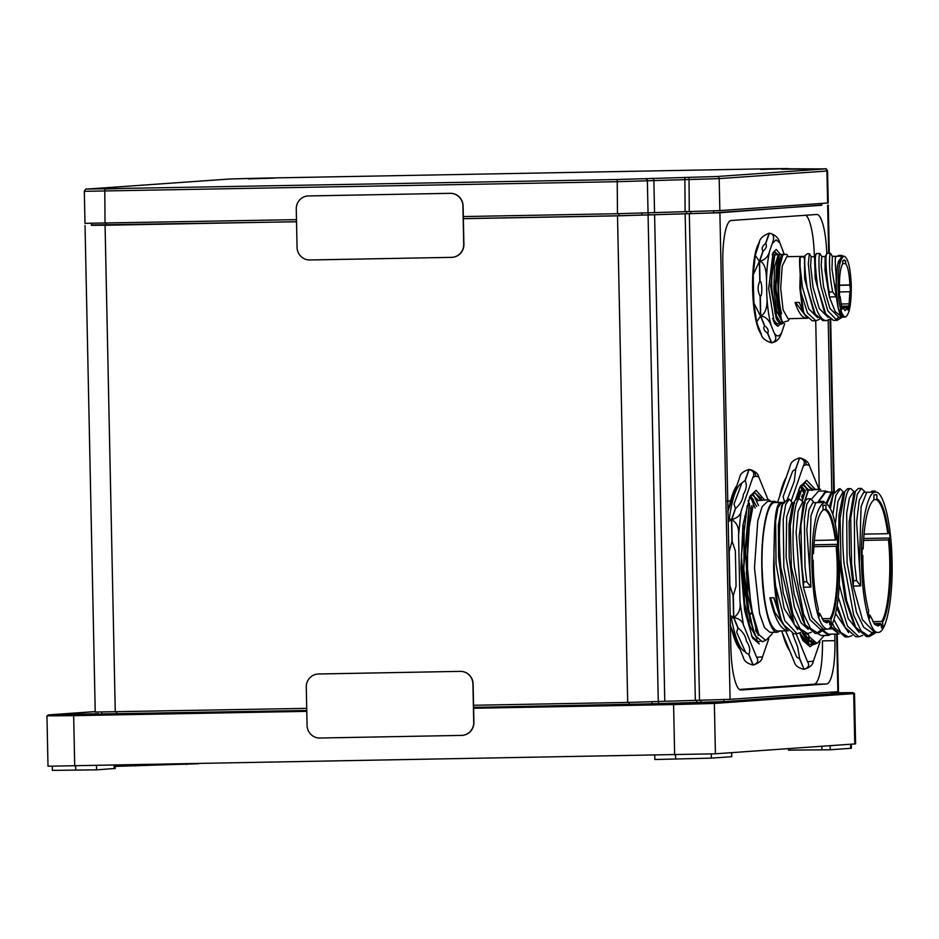 <?xml version="1.0" encoding="UTF-8"?>
<svg xmlns="http://www.w3.org/2000/svg" width="939" height="939" viewBox="0 0 939 939"><rect width="100%" height="100%" fill="white"/><g stroke="black" fill="none" stroke-linecap="round" stroke-linejoin="round"><path stroke-width="1.41" d="M832.095 693.498L836.954 693.264L832.095 693.228M686.104 703.053L706.891 702.431L686.104 703.053M77.843 714.286L98.63 713.675L77.843 714.286M473.596 707.396L713.499 702.595L852.858 692.771A0.857 0.833 -94 0 1 853.704 693.604L714.356 703.428L715.412 753.794L855.582 743.876L854.525 693.51L853.704 693.604L854.76 743.97M715.412 753.794L48.006 766.212L46.95 715.847L73.665 715.659L74.721 766.024M48.582 714.884A0.857 0.833 -94 0 0 48.546 714.884L95.215 711.598L52.983 715.06L306.771 710.483L101.67 713.91M473.596 707.36L628.672 704.496L725.964 701.539L832.107 693.827M830.158 745.707L830.252 749.756L850.687 748.324L851.403 748.23L851.321 744.216M788.49 748.641L788.525 750.155L830.252 749.756M731.681 752.644L731.774 756.693L711.328 758.137L654.835 759.522L654.741 755.296M115.204 766.377L198.622 763.736M96.482 765.614L96.564 769.839L115.251 768.466L115.18 765.273M52.279 766.306L52.361 770.391L96.564 769.839M758.019 326.044L760.907 333.11C761.318 337.418 764.827 340.646 771.435 342.794L767.456 333.063C764.029 330.704 763.043 328.31 764.51 325.856L760.531 316.126L756.634 321.96L758.019 326.044M753.289 281.594L753.911 303.121L760.531 316.126L760.109 296.149C757.562 291.254 757.456 286.325 759.804 281.336L759.381 261.347L753.313 274.622L753.289 281.594M759.029 243.682L755.249 255.385L759.381 261.347L762.938 251.089C761.376 248.6 762.257 246.065 765.578 243.483L769.135 233.236C762.621 235.701 759.252 239.187 759.029 243.682M765.578 243.483L766.107 242.555M768.008 333.897L767.456 333.063M764.51 325.856L764.041 324.201M760.414 300.75L760.109 296.149M784.687 323.826L781.741 332.336C779.804 338.674 776.436 342.148 771.635 342.782L767.668 333.063C768.888 330.681 767.902 328.274 764.722 325.856L760.743 316.126C765.708 313.344 767.738 306.595 766.834 295.879L766.529 281.348C766.541 268.988 764.217 262.31 759.592 261.347C765.027 259.95 768.395 256.464 769.698 250.889L772.281 243.436C774.745 237.098 773.759 233.694 769.346 233.224C774.91 234.445 778.408 237.661 779.875 242.908L784.206 254.34M771.858 342.77L771.635 342.782C776.13 341.385 776.964 338.087 774.159 332.876L771.271 325.798C768.959 319.659 765.449 316.443 760.743 316.126L760.32 296.137C762.456 296.818 762.245 280.843 760.015 281.324L759.592 261.347L763.149 251.089C766.189 248.577 767.069 246.041 765.79 243.483L769.346 233.224M762.938 251.089L762.538 252.861M759.909 276.7L759.804 281.336M781.753 321.255L780.544 323.932M780.497 324.014L777.821 326.303L774.429 323.38L768.654 288.473L773.126 252.509L776.213 249.469L780.532 254.399M772.656 253.577L774.675 255.068M776.53 254.469L774.581 251.922M777.692 254.399L774.91 251.887L772.609 253.647M773.478 254.622L772.551 253.8M845.616 260.749L845.675 263.554C847.987 267.028 849.372 274.153 849.854 284.94L850.464 291.947L849.865 291.747L848.997 306.079L847.858 310.081L847.471 307.863L845.112 310.609L842.353 307.194L842.013 309.318L840.076 296.407L839.513 297.158L839.454 287.005C839.36 275.561 840.44 267.815 842.706 263.765L842.647 260.948L844.173 259.962L845.616 260.749L842.764 260.796M838.046 287.099C838.046 268.577 840.041 258.272 844.032 256.183L841.978 256.218L837.435 265.35L835.921 287.146L838.281 308.415L843.105 317.136L845.311 317.089C841.25 315.574 838.82 305.574 838.046 287.099M844.032 256.183C848.093 257.709 850.523 267.697 851.297 286.172C851.297 304.694 849.302 314.999 845.311 317.089M842.213 256.218L838.304 261.641L836.133 275.925L836.449 296.806L832.705 291.935L831.825 287.252C828.656 269.117 829.278 253.319 830.499 253.295L832.494 256.5M814.712 256.699L811.179 256.77L810.615 265.678L813.033 287.181L819.336 308.638L828.198 317.429M825.768 313.884L817.716 287.51C815.075 267.134 814.629 255.807 816.39 253.553L814.559 256.84L815.24 278.601L824.137 311.009L825.768 313.884L833.527 320.445L837.06 320.387L827.834 310.926L821.249 287.451C818.057 270.549 818.796 252.65 819.923 253.495L821.907 256.699M843.234 256.723L841.931 255.373L838.398 255.443L837.541 256.277M829.982 319.131L826.613 320.575L823.092 320.633M826.613 320.575C823.386 320.751 820.275 317.628 817.27 311.173L813.479 300.421L810.662 287.639L808.338 263.683L809.359 253.683L811.331 256.899M807.751 318.227L787.997 318.708L783.079 309.835L780.673 288.167L782.21 265.983L786.847 256.687L800.286 256.429M806.859 318.356C802.387 318.145 798.467 312.851 795.098 302.475L799.242 302.405L802.505 310.516L799.84 287.815L800.228 274.352C799.394 263.073 799.406 257.098 800.263 256.441L804.465 256.359L804.664 278.789L813.644 311.372M800.263 256.441L800.04 265.878L802.446 287.381L808.761 308.837L817.611 317.617M804.465 256.359L803.948 257.908L805.181 255.42L807.423 253.718L809.359 253.683M787.891 256.065L786.729 254.34L783.314 254.598L782.504 255.936L779.886 265.925L778.537 288.238C778.783 298.379 779.804 306.795 781.577 313.485C776.048 296.924 777.093 258.295 782.433 254.586L783.314 254.598M772.269 254.551L774.311 254.575M776.436 254.469L780.861 254.387M786.729 254.34L781.072 254.481M781.577 313.485L779.828 315.457C774.792 301.525 774.687 263.519 779.264 254.751L782.433 254.586M779.264 254.751L775.696 287.839L781.682 320.786L782.727 322.417L788.314 320.762L789.347 318.685M779.311 254.645L774.828 254.833C773.619 257.638 772.691 262.192 772.046 268.472C771.553 275.104 771.212 278.167 771.553 288.402L777.527 320.88L781.154 324.108L783.232 322.969M774.1 254.739L772.163 254.845M782.433 256.089L779.886 265.925M781.682 320.786L780.415 318.462L774.816 287.545L778.971 254.727M779.828 315.457L782.727 322.417M782.023 321.384L776.729 311.102L773.853 289.388L774.558 266.899L778.267 254.669M832.341 256.382L831.977 269.188L836.449 296.806L829.395 296.935L829.184 292.006L832.705 291.935M819.395 319.33L815.897 320.774L807.434 312.887L800.885 292.135L800.228 274.352M802.505 310.516L803.62 312.405L800.885 292.135M783.361 323.098L781.424 324.096L775.133 313.685L771.811 288.39C771.435 272.603 772.527 261.418 775.086 254.821M795.591 302.464L807 317.816M821.778 256.57L821.202 265.491L823.62 286.994L829.923 308.438L838.856 317.229M830.534 253.295L826.966 253.354L825.146 256.64L825.017 270.502L829.395 296.935L835.217 311.654L842.283 317.171L837.06 320.387M805.181 255.42C804.207 261.183 804.864 271.946 807.129 287.71L815.193 314.084L822.951 320.645M803.62 312.405L804.606 314.26L812.364 320.833L815.897 320.774M826.966 253.354C825.217 255.619 825.663 266.934 828.304 287.322L829.184 292.006M836.18 256.852C835.006 254.985 834.994 261.347 836.133 275.925M835.287 320.07L838.738 317.229L843.339 317.124M799.124 302.405L804.606 314.26M777.527 320.88L776.26 318.556L770.602 286.219L774.804 254.798M844.138 316.748C840.675 318.215 838.104 311.572 836.449 296.806M848.61 303.86L840.945 304.001M839.067 291.947L849.865 291.747M842.706 263.613L845.675 263.554M849.854 284.94L839.431 285.127M842.353 307.194L841.332 307.217M842.659 307.945L847.471 307.863M848.997 306.079L841.062 306.22M850.452 285.127L839.431 285.339M839.431 296.419L840.076 296.407M773.266 320.774L776.999 324.178L779.053 323.051M779.182 323.192L777.257 324.178L772.504 318.532M823.221 505.252L825.897 505.205L825.991 509.184L823.022 510.006M814.313 540.418L835.358 540.031L837.013 538.106L837.729 544.35L813.949 544.796M821.977 618.731L830.123 618.578C836.156 608.848 839.008 574.175 836.074 546.275L836.966 545.946C839.947 574.257 837.06 609.446 830.933 619.294L831.25 623.085L829.7 623.109M836.074 546.275L813.831 546.686M837.729 544.35L836.966 545.946M830.123 618.578L830.933 619.294M831.25 623.085L829.865 625.069L829.548 621.278L828.738 620.562L823.245 620.667M829.548 621.278L826.872 622.839L823.937 621.454L819.63 613.273L819.16 616.43L817.904 612.31L818.374 609.153C814.97 596.042 813.256 579.727 813.221 560.207L812.364 559.585L812.481 552.836L813.514 553.587C814.547 529.314 817.716 514.842 823.034 510.17L822.928 505.417L825.897 505.205M825.991 509.184C830.393 511.861 833.82 522.037 836.262 539.702M835.358 540.031C832.963 522.659 829.595 512.635 825.252 509.971M823.573 621.055L826.109 622.088L828.738 620.562M819.63 613.273L818.01 612.697M813.514 553.587L812.458 553.611M810.439 498.773L807.387 498.832L804.958 501.156L800.85 525.582L801.965 567.062L803.761 581.816L803.385 587.227L812.106 617.792L823.421 629.283L827.013 629.224C818.55 626.055 813.514 605.256 811.895 566.827C811.906 528.281 816.061 506.837 824.36 502.494L815.803 502.647L810.956 515.734L809.77 566.863L810.92 587.086L806.812 581.757L805.016 567.003L804.371 518.891L806.883 504.043L810.439 498.773L813.115 501.332M827.013 629.224C834.395 629.576 840.37 598.73 839.478 564.879C837.846 526.462 832.811 505.663 824.36 502.494M824.442 502.494L823.808 501.356L820.756 501.414L819.677 502.576M823.421 629.283L820.369 629.341L809.852 619.482L799.805 584.211L796.143 532.131L798.103 511.262L802.176 502.905L805.228 502.846M803.761 581.816L806.812 581.757M779.804 616.923L783.83 624.928L793.995 633.802L797.047 633.743L784.828 620.679L775.661 586.206C774.018 572.121 773.63 553.916 774.241 541.897L773.619 567.543C774.135 587.65 776.189 604.106 779.804 616.923L773.912 597.732L769.874 597.803C774.898 619.317 781.06 630.327 788.373 630.808M815.815 502.647L812.763 502.705L808.96 509.83L806.801 529.514L810.92 587.086L803.385 587.227L799.124 536.462L803.091 504.9L804.958 501.156M783.83 624.928L781.823 621.278L773.689 597.803M781.166 619.294C778.642 610.561 776.799 599.528 775.661 586.206M787.023 629.729L774.804 612.322L770.626 597.791M800.803 632.44L797.047 633.743M824.853 629.259L818.221 633.356L810.58 628.437L803.608 614.165L794.441 567.191C790.838 531.274 794.547 498.55 799.746 498.985L802.505 501.485M774.241 541.897C774.382 517.166 776.424 504.008 780.391 502.435L781.189 503.316M784.065 503.245L781.013 503.304L777.879 507.905L775.637 520.992L776.048 564.046L784.159 608.484L797.61 629.541M780.391 502.435L784.722 502.365M799.453 491.508L796.788 499.032L794.382 501.344L790.262 525.77L791.389 567.25L804.981 624.505L815.169 633.414L818.221 633.356M783.455 502.846L781.917 505.276L778.372 524.983L778.595 557.449L783.337 593.342L792.399 621.078L794.406 624.728L804.582 633.614L807.634 633.555L799.993 628.637L793.021 614.364L783.854 567.391L783.208 519.279L785.708 504.431L789.276 499.172L792.704 503.081M816.684 633.179L821.801 629.318M804.981 624.505L802.974 620.855L794.077 593.918L789.194 557.625L788.983 524.255L792.504 505.076L794.382 501.344M782.34 504.454L781.401 506.837L782.844 503.914C779.135 516.286 778.454 537.46 780.802 567.449L794.406 624.728M808.197 629.341L801.061 622.839L794.347 607.005L786.131 557.379L786.671 516.755L791.6 503.104L794.652 503.046M811.378 632.24L807.634 633.555L807.211 634.529M789.276 499.172L788.103 499.184L782.844 503.914M780.497 502.424L774.722 502.541C767.233 502.189 761.177 533.446 762.081 567.755C763.724 606.723 768.841 627.804 777.41 631.008L788.009 630.82M777.586 502.482L774.698 501.344C767.069 500.98 760.895 532.824 761.822 567.778C762.362 602.756 769.839 633.649 777.433 632.205L779.969 630.973M774.851 501.332L767.527 501.473L762.128 506.626L757.75 521.086L754.486 567.907L759.569 613.625L764.44 627.534L769.945 632.346L777.433 632.205M752.808 506.825L748.829 528.997L747.573 547.871L747.514 568.142L751.177 608.026L758.888 634.635L765.755 640.433L771.764 634.4L772.809 632.299M768.665 499.712L757.609 500.604M757.08 633.238L747.526 593.941L745.66 549.843L751.341 505.804M753.477 503.586L748.829 528.997M725.929 501.191L730.589 500.863M748.101 500.687L749.287 503.727M750.672 508.058L751.517 511.168M757.973 634.741L758.466 633.86M760.167 641.302L757.961 641.83L756.67 639.306M758.231 641.83L751.493 636.008M756.94 638.356L749.745 625.785L744.686 603.742L741.399 555.254L747.162 505.898M749.31 503.68L743.453 568.224L747.291 608.578L755.226 635.644L753.958 633.309L743.676 586.84L744.24 525.875M755.226 635.644L762.398 641.76L755.848 636.266L750.038 620.397L743.723 568.212L749.568 503.68M765.461 640.445L762.398 641.76M744.662 516.262L746.282 516.873M748.313 519.161L749.686 521.767M751.458 612.498L750.777 614.083M753.313 618.566L746.423 573.494L749.451 523.575M730.143 625.116L743.395 657.523C744.075 661.068 747.28 663.556 753.008 665L748.676 654.377L745.742 652.675L736.692 632.217L737.901 628.027L733.559 617.416L730.26 618.813M730.19 615.479L733.559 617.416L733.101 595.608L729.908 585.666L729.192 551.533L731.974 541.463L731.516 519.654L735.39 508.469L734.016 504.102L741.986 482.81L745.038 480.674L748.911 469.477C743.254 471.19 740.155 473.89 739.627 477.599L727.772 511.778M728.148 518.328L731.516 519.654L728.23 521.72M749.733 496.872L750.93 498.797M756.141 628.273L755.578 630.104M737.901 628.027L737.655 626.923M733.371 598.425L733.101 595.608M768.771 638.825L762.515 656.866C761.963 660.587 758.865 663.298 753.219 664.988L748.876 654.377C750.543 650.351 749.721 645.95 746.411 641.149C745.777 636.313 743.019 631.935 738.113 628.027L733.77 617.416C738.793 614.212 740.859 608.965 739.967 601.699L738.57 535.124C739.157 527.835 736.88 522.671 731.716 519.654C737.361 517.964 740.46 515.253 741.012 511.532L752.867 477.352C754.909 473.608 753.665 470.979 749.122 469.477C754.839 470.897 758.043 473.385 758.747 476.942L768.172 499.994M753.395 664.988L753.219 664.988C757.691 663.38 758.829 660.81 756.634 657.288L743.395 624.881C742.69 621.325 739.486 618.836 733.77 617.416L733.312 595.608L736.07 586.159L735.589 561.663L735.331 550.794L732.174 541.463L731.716 519.654L735.601 508.457C740.343 504.208 742.913 499.56 743.336 494.513C746.435 489.395 747.08 484.782 745.237 480.662L749.122 469.477C753.078 469.887 755.296 472.106 755.789 476.143L752.867 477.352M735.39 508.469L735.19 509.642M732.115 538.622L731.974 541.463M750.507 495.663L756.658 506.485M756.787 630.022L756.2 631.489M755.12 508.093L750.179 496.156M758.548 505.569L753.759 495.264M756.423 629.06L755.86 630.75M750.378 495.862L753.524 499.959M756.588 629.517L756.001 631.055M757.116 498.891L757.89 500.593M759.299 643.943L752.526 638.097L744.604 610.28L740.965 568.295L742.925 525.183L749.909 496.367L756.083 490.287L764.769 500.241M758.172 635.069L758.653 634.212M757.691 499.888L752.151 494.806M760.954 498.139L754.78 492.705L749.404 497.435M760.825 497.916L762.01 500.393M760.848 500.452L754.944 492.705M750.871 495.182L752.374 494.794L758.442 500.557M758.853 634.564L758.372 635.363M873.974 499.595L876.204 499.56C881.181 502.353 885.031 513.727 887.766 533.692L864.009 534.127M862.084 548.939L863.129 548.916C864.279 521.168 867.906 504.783 873.986 499.759L873.88 495.017L875.535 494.56L876.862 494.806L876.944 498.773L876.204 499.56M876.862 494.806L874.209 494.853M887.766 533.692L889.421 531.767L890.125 538.012L888.47 539.937L863.528 540.394M863.645 538.493L890.125 538.012M872.765 621.63L881.768 621.465C888.599 610.69 891.827 571.382 888.47 539.937M881.768 621.465L882.578 622.181L882.895 625.973L881.345 625.996M882.895 625.973L881.51 627.956L881.193 624.165L880.371 623.449L874.045 623.566M828.116 628.942L831.496 628.872M874.455 624.059L877.355 625.245L880.371 623.449M881.193 624.165L878.118 626.008L874.831 624.458L869.937 615.08L868.317 614.493M869.937 615.08L869.467 618.226L868.211 614.106L868.669 610.96C864.796 596.159 862.859 577.685 862.847 555.536L861.99 554.914L862.096 548.165L863.129 548.916M876.944 498.773C881.979 501.579 885.888 513.105 888.658 533.364M889.374 539.608C892.778 571.464 889.503 611.301 882.578 622.181M861.403 488.409L858.352 488.468L855.429 491.273L850.675 518.293L851.591 563.564L853.574 580.654L853.175 586.053L862.483 619.799L874.655 632.475L878.247 632.405C870.113 633.942 862.084 600.831 861.509 563.33C860.511 525.863 867.131 491.719 875.312 492.106L866.779 492.259L861.075 506.708L859.408 563.377L860.687 585.924L856.614 580.595L854.643 563.506L854.337 510.546L857.295 494.207L861.403 488.409L864.655 491.52M878.247 632.405C886.428 632.792 893.048 598.648 892.05 561.182C891.475 523.68 883.446 490.569 875.312 492.106M864.056 632.651L862.248 632.405M876.216 632.452L869.444 636.525L861.227 631.114L853.751 615.397L844.067 563.693C840.37 524.173 844.713 488.151 850.699 488.62L847.647 488.667L844.854 491.461L840.088 518.469L841.015 563.752L846.579 600.537L855.664 627.182L853.668 623.543L845.229 599.293L839.349 560.466M838.492 546.428L838.985 515.182L842.987 495.193L844.854 491.461M844.231 492.705L842.565 492.74L837.893 501.52L835.381 524.302M839.22 584.434L848.21 618.601L859.197 632.463M830.862 626.348L838.034 632.839M854.807 492.506L853.152 492.541L849.384 497.916L846.685 513.152L847.084 562.731L856.438 612.181L863.657 627.275L871.58 632.51L874.655 632.452M853.128 585.783L849.502 554.421L849.102 521.978L853.563 495.006L855.429 491.273M835.041 492.881L831.989 492.94L826.954 503.433M835.616 613.566L848.621 632.651M866.791 492.282L863.727 492.341L859.255 500.252L856.614 522.084L860.687 585.924L853.175 586.053M837.154 605.526L845.1 627.405L836.802 607.674M829.454 506.473L833.292 494.031L830.416 508.245M850.828 488.609L854.056 491.684M828.644 634.177L839.079 633.989L830.287 627.135M853.574 580.654L856.614 580.595M855.664 627.182L866.392 636.572L869.444 636.525M867.906 636.36L873.188 632.475M826.285 502.975L831.344 492.071L832.2 492.952M852.013 635.668L848.269 636.912L840.851 632.51L833.949 619.576M831.344 492.071L834.501 492.024M832.47 623.437L834.525 627.616L845.217 636.971L848.269 636.912M828.48 634.177L823.562 630.703M831.461 492.059L825.674 492.177L818.022 502.611M828.703 492.106L825.651 490.98L817.529 502.611M823.069 631.172L828.491 635.374L831.32 634.13M825.827 490.968L818.515 491.109L811.496 499.161M820.674 489.325L808.749 490.17M808.15 491.355L804.441 502.201M816.543 643.45L813.608 644.553L804.124 633.602M798.608 498.996L801.378 490.381M801.108 490.381L798.338 498.996M803.843 633.579L805.885 637.945L813.608 644.553M811.179 489.43L819.77 489.266M800.498 491.496L797.821 499.008M803.584 633.543L805.897 637.945M808.397 641.384L813.104 641.818M812.798 641.525L811.331 642.018M807.845 641.032L802.399 633.238M813.69 642.311L811.519 644.072M811.39 644.142L809.441 644.635L799.711 633.074M800.885 636.372L809.183 644.635L811.249 644.072M811.378 644.001L813.538 642.194M811.578 640.128L809.77 641.548M808.643 641.994L807.904 642.112L809.383 644.624M808.409 641.724L807.164 642.1M802.387 638.731L807.904 642.112L806.859 642.135M807.27 489.501L808.714 489.536M805.615 641.619L807.153 640.468M809.183 637.91L809.664 637.135L817.106 643.426L824.348 635.457M808.655 637.1L809.148 636.196M802.258 501.027L805.545 490.299M804.089 502.87L807.798 491.343M798.702 489.665L800.122 492.318M801.66 496.555L802.458 499.114M802.681 498.222L801.871 495.909M803.15 496.531L802.364 494.489M805.275 490.311L802.07 500.698M807.939 633.543L808.596 635.175M817.27 633.379L821.179 635.515L828.491 635.374M834.032 492.752L832.811 494.56M845.1 627.405L855.805 636.771L858.856 636.712L847.506 626.125L838.257 597.04M875.664 492.106L875.078 491.027L872.026 491.074L871.016 492.189M862.601 635.468L858.856 636.712M832.846 514.443L835.827 495.557L840.241 488.796L843.938 492.717M840.241 488.796L839.079 488.82L833.292 494.031M804.523 492.236L803.831 490.839M803.103 489.583L804.418 492.552M807.035 634.177L807.294 633.555M809.218 465.333L806.308 464.641L803.42 465.744C805.416 462.047 804.16 459.453 799.641 457.974C805.31 459.371 808.502 461.824 809.218 465.333L819.019 489.301M795.638 499.56L799.946 486.883L806.624 480.287L815.31 489.36M815.075 643.121L810.122 646.748L802.775 640.421L799.641 633.109M803.42 465.744L791.319 500.64M796.108 633.766L807.528 661.702L813.327 661.302L820.005 642.03M806.308 464.641C805.815 460.603 803.596 458.385 799.641 457.974L795.697 469.336L794.277 481.238L787.387 499.278M801.671 638.191L802.469 639.306M812.505 489.489L805.333 482.705L799.441 487.951M813.327 661.302C812.763 664.976 809.676 667.641 804.066 669.307L804.242 669.296M792.539 633.649L797.622 646.889L799.664 658.532L804.066 669.307C808.526 667.723 809.676 665.188 807.528 661.702M785.673 630.867L796.753 657.112L799.77 658.791M795.803 469.031L792.645 471.167L783.079 496.766L784.464 501.414M799.547 458.255L795.486 469.336M803.96 669.038L799.453 658.544M808.338 489.559L802.716 484.806M811.942 488.409L812.481 489.489M805.955 641.783L807.399 640.68M809.383 638.191L809.841 637.452M809.066 490.158L802.939 484.794L801.178 485.287M811.273 489.43L805.568 482.705M781.6 630.938L794.277 661.948C794.981 665.446 798.173 667.899 803.854 669.307M784.558 500.851L784.288 501.637M799.429 457.974C793.807 459.664 790.72 462.328 790.169 465.99L777.539 502.435M808.585 636.994L809.031 635.985M808.045 491.578L804.606 485.381M800.263 486.555L804.054 493.609M800.979 485.545L805.134 490.663M804.336 492.775L800.744 485.862M804.629 490.451L800.85 485.709M731.364 617.956A84.745 18.463 88.9 0 0 744.932 651.666M731.411 628.238A84.745 18.463 88.9 0 0 740.132 649.542M782.457 633.027A91.576 19.954 88.9 0 0 789.875 651.161M759.545 242.262A47.396 10.329 88.9 0 0 752.62 288.872A47.396 10.329 88.9 0 0 761.4 334.296M821.871 205.031L719.896 212.754L617.51 215.853L463.361 218.693M837.259 634.025L838.468 691.656L730.084 699.332L627.698 702.431L473.549 705.271M826.789 253.507A42.689 9.296 88.9 0 0 816.801 214.479A42.689 9.296 88.9 0 0 816.695 214.479L731.223 220.501A42.689 9.296 88.9 0 0 722.819 263.836L730.871 647.98A42.689 9.296 88.9 0 0 740.953 690.012A42.689 9.296 88.9 0 0 741.059 690.001L826.52 683.979A42.689 9.296 88.9 0 0 834.924 640.644L834.783 634.071M831.813 492.071L828.21 320.211M296.524 221.78L91.435 224.984M306.724 708.358L95.226 712.044L85.038 225.466M739.427 689.472L814.031 684.214A42.689 9.296 88.9 0 0 822.423 640.879L834.924 640.644M819.242 489.289L815.721 320.774M814.371 256.711A42.689 9.296 88.9 0 0 805.815 215.242M786.307 477.153A91.576 19.954 88.9 0 0 779.534 496.661M736.786 485.78A84.745 18.463 88.9 0 0 728.84 508.668M741.751 483.127A84.745 18.463 88.9 0 0 729.239 519.15M821.836 203.434L821.414 205.277L713.64 212.871L618.907 215.747L463.361 218.623M296.524 221.71L106.471 225.219L91.435 225.325L91.4 223.388M617.674 179.502L643.661 178.727L617.674 179.502M105.238 188.974L131.225 188.199L105.238 188.974M248.319 178.891L274.305 178.117L248.319 178.891M760.754 169.419L786.741 168.644L760.754 169.419M463.314 216.569L617.463 213.716L719.849 210.618L828.233 202.953L827.564 170.933L826.942 171.015L827.611 203.024M824.818 168.914L770.508 168.738L258.072 178.21L230.043 178.985L86.975 189.068L617.216 179.537L717.044 176.509L824.818 168.914A2.136 2.078 -94 0 1 826.942 171.015L719.18 178.61L616.794 181.708L84.322 191.321L84.991 223.329L296.489 219.644M306.278 687.031A12.806 12.5 86 0 1 318.509 673.991L460.157 671.373A12.806 12.5 86 0 1 472.916 683.944L473.726 722.361A12.806 12.5 86 0 1 461.495 735.401L319.847 738.019A12.806 12.5 86 0 1 307.076 725.436L306.278 687.031M317.969 674.014A12.806 12.5 86 0 1 318.063 674.002A12.806 12.5 86 0 1 318.685 673.979L460.345 671.362A12.806 12.5 86 0 1 473.103 683.932L473.913 722.349A12.806 12.5 86 0 1 462.317 735.354A12.806 12.5 86 0 1 462.223 735.366M296.266 208.986A12.806 12.5 86 0 1 308.497 195.946L450.145 193.328A12.806 12.5 86 0 1 462.904 205.911L463.713 244.316A12.806 12.5 86 0 1 451.483 257.356L309.835 259.974A12.806 12.5 86 0 1 297.064 247.403L296.266 208.986M307.957 195.969A12.806 12.5 86 0 1 308.051 195.969A12.806 12.5 86 0 1 308.673 195.934L450.321 193.317A12.806 12.5 86 0 1 463.091 205.899L463.901 244.304A12.806 12.5 86 0 1 452.305 257.321A12.806 12.5 86 0 1 452.211 257.321M852.858 692.771L832.083 692.782L852.729 692.606L854.525 693.51M713.499 702.595A0.857 0.833 -94 0 1 714.356 703.428L673.592 704.567L674.648 754.933M673.756 703.698L673.592 704.567L473.62 708.264M306.783 711.351L73.665 715.659L73.829 714.79M821.918 749.909L821.836 746.294M186.615 764.581L186.603 763.947M135.662 766.001L135.639 764.898M114.218 768.595L114.147 765.297M850.605 744.263L850.687 748.324M75.648 766.001L75.742 770.226M675.575 754.921L675.669 759.135M711.246 753.994L711.328 758.137M774.159 332.876C776.776 337.042 779.3 336.866 781.741 332.336M779.875 242.908L776.013 239.891L772.281 243.436M769.698 250.889C767.773 258.929 766.717 269.082 766.529 281.348M766.834 295.879C767.539 308.086 769.018 318.063 771.271 325.798M784.335 324.882L784.581 323.802M783.912 254.352L782.762 249.974M847.929 306.501L840.875 306.642M756.634 657.288L762.515 656.866M758.747 476.942L755.789 476.143M741.012 511.532L738.57 535.124M739.967 601.699L743.395 624.881M837.858 691.738L836.649 634.036M833.668 492.036L830.053 319.19M828.668 253.33L827.658 205.16M730.084 699.332L719.896 212.754M699.508 700.177L689.32 213.599M695.341 700.259L685.153 213.681M664.777 701.116L654.589 214.538M658.274 701.574L648.074 214.996M627.698 702.431L617.51 215.853M115.262 711.903L105.074 225.325M831.614 692.172L831.649 694.097M116.659 711.868L116.706 713.957M629.095 702.395L629.142 704.485M652.03 701.832L652.065 703.886M658.532 701.55L658.568 703.475M696.738 700.236L696.785 702.313M700.905 700.154L700.952 702.243M723.84 699.59L723.875 701.644M814.031 684.214L826.52 683.979M800.709 487.153L799.887 487.165M750.191 497.564L749.334 497.588M821.414 205.277L821.379 203.458M713.64 212.871L713.605 210.876M690.717 213.505L690.67 211.439M686.55 213.587L686.503 211.521M648.333 214.655L648.297 212.848M641.83 215.113L641.783 213.118M618.907 215.747L618.86 213.693M106.471 225.219L106.424 223.165M717.044 176.509A2.136 2.078 86 0 1 719.18 178.61L719.849 210.618M689.026 177.295L689.273 211.475M104.781 189.009L105.027 223.189M617.216 179.537L617.463 213.716M645.234 178.75A2.136 2.078 86 0 1 647.37 180.851L648.039 212.86M651.736 178.293A2.136 2.078 86 0 1 653.873 180.394L654.542 212.402M684.86 177.365L685.106 211.545M258.084 178.21L770.508 168.738L787.727 168.55L790.438 169.243M789.781 169.255A2.136 2.078 -94 0 0 788.314 168.668M827.564 170.933C826.484 168.961 825.78 168.257 825.44 168.832L781.588 169.255M48.546 714.884L46.95 715.847M753.911 303.121L756.634 321.96M755.249 255.385L753.313 274.622M788.208 256.652L787.774 255.866M804.136 256.899L800.603 256.969M841.966 256.194L832.341 256.37M816.414 253.553L819.947 253.483M825.299 256.511L821.766 256.57M815.193 314.084L813.55 311.196M803.279 502.881L802.34 501.18M813.855 502.682L812.928 500.992M796.8 499.032L799.852 498.973M770.391 501.414L769.757 500.241M757.961 632.921L758.888 634.635M729.955 586.394L729.908 585.666M729.216 550.806L729.192 551.533M854.513 492.517L853.833 491.285M865.089 492.318L864.42 491.097M834.525 627.604L832.517 623.954M812.047 490.498L811.496 489.465M801.049 636.783L801.577 637.745M807.329 489.536L807.904 490.604M834.29 492.024L830.675 319.612M829.29 253.319L828.268 205.078M832.071 692.137L832.107 694.062M101.635 712.091L101.682 714.145M84.322 191.321C85.449 189.185 86.294 188.434 86.869 189.079L229.938 178.997L258.072 178.21"/></g></svg>
